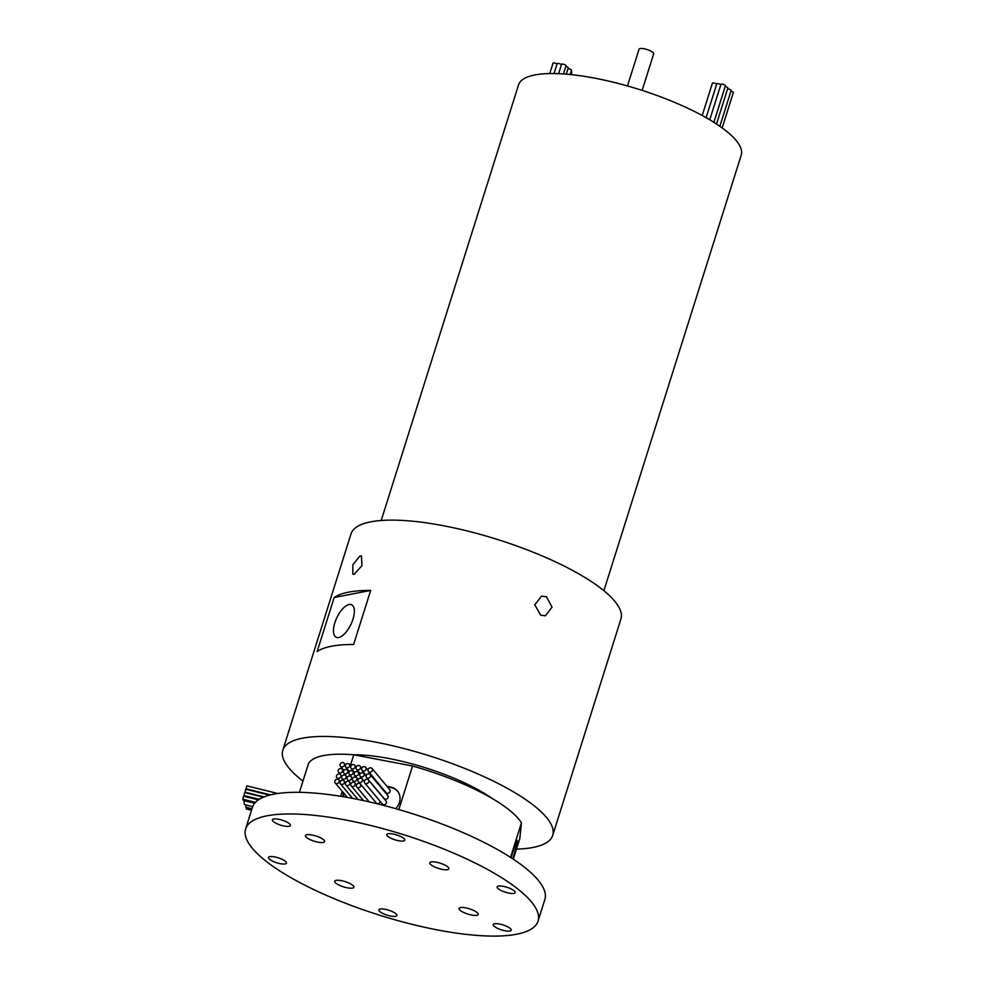 <?xml version="1.0" encoding="UTF-8"?>
<svg xmlns="http://www.w3.org/2000/svg" width="984" height="984" viewBox="0 0 984 984"><rect width="100%" height="100%" fill="white"/><g stroke="black" fill="none" stroke-linecap="round" stroke-linejoin="round"><path stroke-width="1.48" d="M512.775 858.835A17.983 0.959 106.6 0 0 517.252 840.447A17.983 0.959 106.6 0 0 512.627 852.685A17.983 0.959 106.6 0 0 511.09 857.74M270.625 794.887L246.086 788.848L246.812 785.872L277.869 793.51M255.483 802.317L242.79 799.192L243.515 796.216L258.411 799.869M259.272 799.316L243.97 795.539L244.708 792.563L263.466 797.188M264.106 796.929L244.979 792.218L245.717 789.242L269.641 795.134M251.99 808.762L245.889 807.261L246.123 805.023M248.14 789.844A7.663 1.685 -76.2 0 1 248.448 789.795L269.874 795.072M344.425 765.134A2.362 2.079 -39.9 0 0 340.132 764.31A2.362 2.079 -39.9 0 0 344.425 765.134M339.16 781.825A2.362 2.079 -39.9 0 0 334.868 781.001A2.362 2.079 -39.9 0 0 339.16 781.825M340.796 776.61A2.362 2.079 -39.9 0 0 336.516 775.786A2.362 2.079 -39.9 0 0 340.796 776.61M342.53 771.124A2.362 2.079 -39.9 0 0 338.238 770.312A2.362 2.079 -39.9 0 0 342.53 771.124M349.664 766.056A2.362 2.079 -39.9 0 0 345.384 765.245A2.362 2.079 -39.9 0 0 349.664 766.056M344.4 782.747A2.362 2.079 -39.9 0 0 340.12 781.936A2.362 2.079 -39.9 0 0 344.4 782.747M346.048 777.532A2.362 2.079 -39.9 0 0 341.768 776.72A2.362 2.079 -39.9 0 0 346.048 777.532M347.782 772.059A2.362 2.079 -39.9 0 0 343.49 771.235A2.362 2.079 -39.9 0 0 347.782 772.059M355.052 767.163A2.362 2.079 -39.9 0 0 350.771 766.339A2.362 2.079 -39.9 0 0 355.052 767.163M349.787 783.854A2.362 2.079 -39.9 0 0 345.507 783.03A2.362 2.079 -39.9 0 0 349.787 783.854M351.436 778.639A2.362 2.079 -39.9 0 0 347.143 777.815A2.362 2.079 -39.9 0 0 351.436 778.639M353.158 773.153A2.362 2.079 -39.9 0 0 348.877 772.342A2.362 2.079 -39.9 0 0 353.158 773.153M360.427 768.11A2.362 2.079 -39.9 0 0 356.134 767.299A2.362 2.079 -39.9 0 0 360.427 768.11M355.163 784.801A2.362 2.079 -39.9 0 0 350.87 783.99A2.362 2.079 -39.9 0 0 355.163 784.801M356.811 779.586A2.362 2.079 -39.9 0 0 352.518 778.774A2.362 2.079 -39.9 0 0 356.811 779.586M358.533 774.113A2.362 2.079 -39.9 0 0 354.252 773.289A2.362 2.079 -39.9 0 0 358.533 774.113M365.999 769.254A2.362 2.079 -39.9 0 0 361.706 768.43A2.362 2.079 -39.9 0 0 365.999 769.254M383.612 790.582A2.362 2.079 -39.9 0 0 383.785 789.881M360.734 785.945A2.362 2.079 -39.9 0 0 356.454 785.121A2.362 2.079 -39.9 0 0 360.734 785.945M362.383 780.73A2.362 2.079 -39.9 0 0 358.09 779.906A2.362 2.079 -39.9 0 0 362.383 780.73M376.601 803.387A2.362 2.079 -39.9 0 0 380.168 801.357M364.105 775.244A2.362 2.079 -39.9 0 0 359.824 774.433A2.362 2.079 -39.9 0 0 364.105 775.244M372.358 770.386A2.362 2.079 -39.9 0 0 368.065 769.574A2.362 2.079 -39.9 0 0 372.358 770.386M368.397 771.493L386.085 792.637A2.362 2.079 -39.9 0 0 389.713 789.611L372.026 768.467M368.742 781.862A2.362 2.079 -39.9 0 0 364.449 781.05A2.362 2.079 -39.9 0 0 368.742 781.862M364.781 782.969L382.469 804.112A2.362 2.079 -39.9 0 0 386.085 801.087L368.397 779.943M370.464 776.388A2.362 2.079 -39.9 0 0 366.171 775.564A2.362 2.079 -39.9 0 0 370.464 776.388M366.515 777.495L384.203 798.639A2.362 2.079 -39.9 0 0 387.819 795.613L370.132 774.469M395.666 808.663A14.145 12.509 -39.9 0 0 399.43 802.489A14.145 12.509 -39.9 0 0 397.425 790.964A14.145 12.509 -39.9 0 0 390.66 787.065L386.983 786.364M397.597 791.173A14.145 12.509 -39.9 0 0 391.017 787.483L387.339 786.782M702.195 115.522L712.391 83.185A2.362 0.652 17.5 0 1 715.835 83.665A2.362 0.652 17.5 0 1 716.684 84.194M725.171 86.53A2.362 0.652 17.5 0 1 726.807 87.096A2.362 0.652 17.5 0 1 727.865 88.031L716.524 124.033M730.915 91.155A2.362 0.652 17.5 0 1 732.256 91.635A2.362 0.652 17.5 0 1 733.314 92.582L722.17 127.932M727.606 88.855A2.362 0.652 17.5 0 1 730.066 89.556A2.362 0.652 17.5 0 1 731.124 90.491L719.845 126.272M709.735 119.802L720.928 84.329A2.362 0.652 17.5 0 1 724.359 84.796A2.362 0.652 17.5 0 1 725.417 85.743L713.88 122.336M706.118 117.686L716.795 83.825A2.362 0.652 17.5 0 1 720.226 84.292A2.362 0.652 17.5 0 1 720.829 84.624M627.472 85.952L639.059 49.2A7.663 2.103 17.5 0 1 650.227 50.762A7.663 2.103 17.5 0 1 653.684 53.812L642.146 90.393M567.989 68.622A2.362 0.652 17.5 0 1 570.437 69.323A2.362 0.652 17.5 0 1 571.507 70.258L570.167 74.526M558.592 73.689L561.557 64.292A2.362 0.652 17.5 0 1 564.988 64.772A2.362 0.652 17.5 0 1 566.058 65.707L563.451 73.948M571.15 71.401A2.362 0.652 17.5 0 1 571.852 72.152L571.077 74.612M549.748 73.566L553.033 63.148A2.362 0.652 17.5 0 1 556.464 63.628A2.362 0.652 17.5 0 1 557.055 63.96M554.029 73.554L557.153 63.652A2.362 0.652 17.5 0 1 560.585 64.132A2.362 0.652 17.5 0 1 561.446 64.661M565.849 66.371A2.362 0.652 17.5 0 1 567.19 66.863A2.362 0.652 17.5 0 1 568.248 67.798L566.243 74.169M354.215 574.299L352.838 574.176L352.85 564.791L360.009 555.911L361.436 556.058L361.94 565.677L354.215 574.299M540.671 615.135L534.755 604.816L541.606 596.107L546.464 596.747L552.049 607.14L545.431 615.787L540.671 615.135M349.099 604.508A17.983 7.798 -64.6 0 0 335.753 620.203A17.983 7.798 -64.6 0 0 336.196 637.251A17.983 7.798 -64.6 0 0 338.693 637.509A17.983 7.798 -64.6 0 0 352.051 621.814A17.983 7.798 -64.6 0 0 351.608 604.766A17.983 7.798 -64.6 0 0 349.099 604.508M473.685 910.471A10.024 2.743 -162.5 0 0 459.073 908.441A10.024 2.743 -162.5 0 0 463.587 912.426A10.024 2.743 -162.5 0 0 478.199 914.468A10.024 2.743 -162.5 0 0 473.685 910.471M349.382 883.251A10.024 2.743 -162.5 0 0 334.769 881.221A10.024 2.743 -162.5 0 0 339.283 885.206A10.024 2.743 -162.5 0 0 353.883 887.248A10.024 2.743 -162.5 0 0 349.382 883.251M320.071 837.605A10.024 2.743 -162.5 0 0 305.471 835.576A10.024 2.743 -162.5 0 0 309.985 839.561A10.024 2.743 -162.5 0 0 324.585 841.603A10.024 2.743 -162.5 0 0 320.071 837.605M444.387 864.825A10.024 2.743 -162.5 0 0 429.774 862.796A10.024 2.743 -162.5 0 0 434.288 866.793A10.024 2.743 -162.5 0 0 448.888 868.823A10.024 2.743 -162.5 0 0 444.387 864.825M510.917 888.823A9.434 2.583 -162.5 0 0 497.178 886.904A9.434 2.583 -162.5 0 0 501.422 890.655A9.434 2.583 -162.5 0 0 515.173 892.574A9.434 2.583 -162.5 0 0 510.917 888.823M400.513 836.449A9.434 2.583 -162.5 0 0 386.773 834.53A9.434 2.583 -162.5 0 0 391.017 838.282A9.434 2.583 -162.5 0 0 404.768 840.201A9.434 2.583 -162.5 0 0 400.513 836.449M286.172 821.726A9.434 2.583 -162.5 0 0 272.433 819.807A9.434 2.583 -162.5 0 0 276.676 823.571A9.434 2.583 -162.5 0 0 290.428 825.478A9.434 2.583 -162.5 0 0 286.172 821.726M282.248 859.376A9.434 2.583 -162.5 0 0 268.497 857.458A9.434 2.583 -162.5 0 0 272.74 861.221A9.434 2.583 -162.5 0 0 286.492 863.14A9.434 2.583 -162.5 0 0 282.248 859.376M392.653 911.75A9.434 2.583 -162.5 0 0 378.901 909.831A9.434 2.583 -162.5 0 0 383.145 913.595A9.434 2.583 -162.5 0 0 396.896 915.514A9.434 2.583 -162.5 0 0 392.653 911.75M506.981 926.473A9.434 2.583 -162.5 0 0 493.242 924.554A9.434 2.583 -162.5 0 0 497.486 928.318A9.434 2.583 -162.5 0 0 511.237 930.224A9.434 2.583 -162.5 0 0 506.981 926.473M381.202 520.487L518.531 84.944A116.739 31.98 17.5 0 1 688.652 108.646A116.739 31.98 17.5 0 1 741.21 155.152L603.881 590.707M302.961 781.087A141.511 38.77 17.5 0 1 282.789 750.263L351.005 533.943A141.511 38.77 17.5 0 1 557.215 562.676A141.511 38.77 17.5 0 1 620.916 619.047L552.713 835.367A141.511 38.77 17.5 0 1 516.452 849.13M282.789 750.263A141.511 38.77 17.5 0 1 488.999 778.996A141.511 38.77 17.5 0 1 552.713 835.367M353.477 754.765A95.522 26.162 17.5 0 1 465.85 783.485A95.522 26.162 17.5 0 1 492.221 798.516M245.631 828.922L252.445 807.286A153.295 41.992 17.5 0 1 475.85 838.417A153.295 41.992 17.5 0 1 544.853 899.487L538.039 921.122A153.295 41.992 17.5 0 1 314.634 889.991A153.295 41.992 17.5 0 1 245.631 828.922A153.295 41.992 17.5 0 1 469.024 860.053A153.295 41.992 17.5 0 1 538.039 921.122M510.561 857.396L521.446 822.833A113.209 31.008 17.5 0 0 412.554 766.007L353.76 754.789L350.415 765.429M398.827 809.561L412.554 766.007M521.446 822.833L519.823 838.429L513.279 859.18M299.407 792.341L308.484 763.572A113.209 31.008 17.5 0 1 353.76 754.789M342.235 791.333L340.673 796.302M343.797 793.19A14.145 12.509 -39.9 0 0 343.416 796.757M334.179 597.509L317.131 651.58A141.511 38.77 -162.5 0 1 353.613 644.508L370.673 590.425L334.179 597.509A141.511 38.77 17.5 0 1 370.673 590.425M343.441 792.772A14.145 12.509 -39.9 0 0 343.084 796.696M252.679 806.634L244.795 804.691A7.663 1.685 -76.2 0 1 244.278 800.693M251.535 810.189L246.295 808.909L246.332 807.372M244.401 796.425L244.475 795.662M254.659 803.251L243.343 800.472L243.294 799.316M344.08 763.203L345.507 764.912M338.816 779.906L340.243 781.604M340.464 774.679L341.891 776.388M342.198 769.205L343.625 770.915M349.332 764.138L350.894 766.007M344.068 780.829L345.63 782.698M345.716 775.613L347.278 777.483M347.438 770.14L349.012 772.01M354.72 765.232L356.233 767.053M349.455 781.936L350.968 783.744M351.103 776.708L352.616 778.516M352.826 771.235L354.338 773.043M360.095 766.192L361.792 768.221M354.83 782.883L356.528 784.912M356.479 777.668L358.176 779.697M358.201 772.194L359.898 774.224M365.667 767.323L367.967 770.078M360.402 784.014L376.86 803.694M362.05 778.799L364.351 781.554M363.772 773.326L366.073 776.081M360.156 776.351L364.363 781.394M358.434 781.825L359.923 783.608M356.786 787.04L369.197 801.886M362.05 770.349L366.245 775.38M354.584 775.22L358.225 779.574M352.85 780.693L354.338 782.477M351.214 785.909L363.514 800.619M356.479 769.217L360.206 773.682M349.209 774.26L352.666 778.405M347.487 779.734L348.976 781.517M345.839 784.961L357.967 799.463M351.103 768.27L354.658 772.514M343.822 773.166L347.34 777.372M342.1 778.639L343.588 780.423M340.452 783.854L352.629 798.405M345.716 767.163L349.345 771.493M338.57 772.231L341.952 776.278M336.848 777.717L338.336 779.488M335.2 782.932L347.34 797.434M340.464 766.241L343.945 770.398"/></g></svg>
